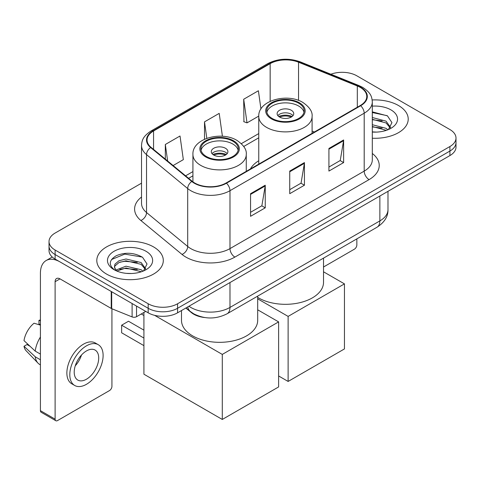 <?xml version="1.0" encoding="UTF-8"?>
<svg xmlns="http://www.w3.org/2000/svg" width="480" height="480" viewBox="0 0 480 480"><rect width="100%" height="100%" fill="white"/><g stroke="black" fill="none" stroke-linecap="round" stroke-linejoin="round"><path stroke-width="0.72" d="M258.756 160.746A36.714 21.198 0 0 0 250.41 168.948M204.558 317.52A20.784 12 180 0 1 191.412 312.618L185.85 308.028M141.528 183.168L55.11 233.058A20.784 12 0 0 0 49.026 241.542L49.026 250.59A20.784 12 0 0 0 55.11 259.074L148.176 312.81A20.784 12 0 0 0 177.57 312.81L449.916 155.574A20.784 12 0 0 0 456 147.09L456 142.566A20.784 12 0 0 1 449.916 151.05A20.784 12 0 0 0 456 142.566L456 138.036A20.784 12 0 0 0 449.916 129.552L356.844 75.822A20.784 12 0 0 0 330.876 74.226M49.026 241.542A20.784 12 0 0 0 55.11 250.026L148.176 303.762A20.784 12 0 0 0 177.57 303.762L177.57 308.286L449.916 151.05L177.57 308.286A20.784 12 0 0 1 148.176 308.286A20.784 12 0 0 0 177.57 308.286L177.57 312.81M55.11 250.026L55.11 254.55L148.176 308.286L55.11 254.55A20.784 12 0 0 1 49.026 246.066A20.784 12 0 0 0 55.11 254.55L55.11 259.074M398.484 105.516A33.252 19.2 0 0 0 372.174 99.96A33.252 19.2 0 0 1 398.484 105.516A33.252 19.2 0 0 1 408.222 119.088A33.252 19.2 0 0 0 398.484 105.516M153.564 246.918A33.252 19.2 0 0 0 117.33 242.754A33.252 19.2 0 0 0 96.804 260.49A33.252 19.2 0 0 0 106.542 274.068A33.252 19.2 0 0 0 142.782 278.226A33.252 19.2 0 0 0 163.308 260.49A33.252 19.2 0 0 0 153.564 246.918A33.252 19.2 0 0 0 117.33 242.754A33.252 19.2 0 0 0 96.804 260.49A33.252 19.2 0 0 0 106.542 274.068A33.252 19.2 0 0 0 142.782 278.226A33.252 19.2 0 0 0 163.308 260.49A33.252 19.2 0 0 0 153.564 246.918M360.276 87.414A22.17 12.798 180 0 1 366.768 96.468A22.17 12.798 180 0 1 360.276 105.516L226.062 183A22.17 12.798 180 0 1 192.228 181.296L151.074 147.36A22.17 12.798 180 0 1 147.066 140.022A22.17 12.798 180 0 1 153.558 130.974L270.156 63.654A22.17 12.798 180 0 1 298.542 62.22L357.312 85.98A22.17 12.798 180 0 1 360.276 87.414M360.666 87.192A22.722 13.116 0 0 0 357.63 85.722L298.86 61.962A22.722 13.116 0 0 0 269.76 63.432L153.168 130.746A22.722 13.116 0 0 0 150.624 147.546L191.772 181.476A22.722 13.116 0 0 0 226.452 183.228L360.666 105.744A22.722 13.116 0 0 0 360.666 87.192M250.554 193.692L250.554 216.318L265.248 207.834L265.248 185.208L250.554 193.692M250.554 212.304L261.87 205.77L265.188 185.958A5.544 3.198 -120 0 0 265.248 185.208M261.774 205.824L265.248 207.834M328.926 148.446L328.926 171.072L343.62 162.588L343.62 139.962L328.926 148.446M328.926 167.058L340.242 160.518L343.56 140.712A5.544 3.198 -120 0 0 343.62 139.962M340.146 160.578L343.62 162.588M289.74 171.072L289.74 193.692L304.434 185.208L304.434 162.588L289.74 171.072M289.74 189.678L301.056 183.144L304.374 163.338A5.544 3.198 -120 0 0 304.434 162.588M300.96 183.204L304.434 185.208M372.306 138.228A33.252 19.2 0 0 0 408.222 119.088A33.252 19.2 0 0 1 372.306 138.228M177.57 303.762L449.916 146.52A20.784 12 0 0 0 456 138.036M260.952 109.002L258.39 90.756L243.696 99.24L243.93 121.728M173.118 165.54L183.336 159.642L180.018 136.002L165.324 144.486L165.324 159.108M222.414 136.266L219.204 113.376L204.51 121.86L204.51 139.236M204.51 121.86L206.814 138.3M243.696 99.24L247.014 122.874L258.762 116.094M247.014 122.874L243.696 121.638M165.324 144.486L167.646 161.022M372.306 131.892L376.434 132.102M372.306 124.71L386.04 128.322L387.87 129.792M372.306 126.504L386.364 130.344M372.306 117.522L386.04 121.14L390.534 127.356M372.306 119.322L386.04 122.934L390.18 127.818M372.306 132.036A22.584 13.038 0 0 0 390.936 128.31A22.584 13.038 0 0 0 390.936 109.872A22.584 13.038 0 0 0 372.306 106.146M388.404 129.57L391.944 122.622L387.468 115.884L372.306 111.846M372.306 112.542L387.162 115.674M372.306 119.73L382.164 120.96M372.306 126.912L382.164 128.142M323.526 267L354.396 249.18A3.462 1.998 120 0 0 356.844 244.938L356.844 238.878M298.656 103.194A18.702 10.8 0 0 0 278.274 100.854A18.702 10.8 0 0 0 266.724 110.832A18.702 10.8 0 0 0 272.202 118.47A18.702 10.8 0 0 0 292.584 120.81A18.702 10.8 0 0 0 304.134 110.832A18.702 10.8 0 0 0 298.656 103.194M303.972 112.248A18.702 10.8 0 0 0 298.656 106.026A18.702 10.8 0 0 0 279.42 103.434A18.702 10.8 0 0 0 266.886 112.248M257.694 297.408A38.1 21.996 0 0 0 258.486 297.876A38.1 21.996 0 0 0 300.006 302.646A38.1 21.996 0 0 0 323.526 282.324L323.526 258.114M291.306 110.268A8.31 4.8 0 0 0 282.246 109.224A8.31 4.8 0 0 0 277.116 113.658A8.31 4.8 0 0 0 279.552 117.054A8.31 4.8 0 0 0 288.612 118.092A8.31 4.8 0 0 0 293.742 113.658A8.31 4.8 0 0 0 291.306 110.268M293.004 115.638A8.31 4.8 0 0 0 291.306 114.228A8.31 4.8 0 0 0 277.854 115.638M278.712 116.49A11.082 6.402 180 0 1 291.66 116.286L291.66 116.838M279.624 117.096A9.696 5.598 180 0 1 290.658 116.862L291.66 116.286M290.496 117.468L290.658 116.862M288.12 381.444L288.12 316.404L344.454 283.878L344.454 348.924L288.12 381.444L278.622 375.96M288.12 316.404L257.694 298.836M323.526 271.8L344.454 283.878M232.824 141.204A18.702 10.8 0 0 0 212.436 138.864A18.702 10.8 0 0 0 200.892 148.842A18.702 10.8 0 0 0 206.37 156.474A18.702 10.8 0 0 0 226.752 158.814A18.702 10.8 0 0 0 238.302 148.842A18.702 10.8 0 0 0 232.824 141.204M238.14 150.252A18.702 10.8 0 0 0 232.824 144.03A18.702 10.8 0 0 0 213.588 141.444A18.702 10.8 0 0 0 201.054 150.252M181.494 310.542L181.494 320.334A38.1 21.996 0 0 0 192.654 335.886A38.1 21.996 0 0 0 234.174 340.656A38.1 21.996 0 0 0 257.694 320.334L257.694 296.118M225.474 148.272A8.31 4.8 0 0 0 216.414 147.234A8.31 4.8 0 0 0 211.284 151.668A8.31 4.8 0 0 0 213.72 155.064A8.31 4.8 0 0 0 222.774 156.102A8.31 4.8 0 0 0 227.91 151.668A8.31 4.8 0 0 0 225.474 148.272M227.166 153.648A8.31 4.8 0 0 0 225.474 152.232A8.31 4.8 0 0 0 212.022 153.648M212.88 154.494A11.082 6.402 180 0 1 225.822 154.296L225.822 154.848M213.786 155.1A9.696 5.598 180 0 1 224.826 154.872L225.822 154.296M224.658 155.472L224.826 154.872M143.916 345.642L121.632 332.778L121.632 325.2L143.916 338.064M222.288 419.454L222.288 354.408L278.622 321.888L278.622 386.934L222.288 419.454L143.916 374.208L143.916 312.444M222.288 354.408L154.602 315.33M257.694 309.81L278.622 321.888M121.632 325.2L128.49 321.24L143.916 330.144M136.542 306.09L136.542 316.698L145.728 311.394M111.228 291.474L60.012 261.906A27.708 15.996 -120 0 0 46.158 260.532A27.708 15.996 -120 0 0 40.416 273.216L40.416 410.658L55.11 419.142L55.11 281.7A6.93 4.002 60 0 1 56.544 278.532A6.93 4.002 60 0 1 60.012 278.874L111.228 308.442L111.228 291.474A3.462 1.998 0 0 0 111.69 291.702M55.11 419.142A3.462 1.998 120 0 0 55.83 420.732L41.136 412.248A3.462 1.998 -60 0 1 40.416 410.658M55.83 420.732A3.462 1.998 120 0 0 57.558 420.558L109.482 390.582A3.462 1.998 120 0 0 111.93 386.34L111.93 308.766M136.542 316.698A3.462 1.998 180 0 1 132.108 316.92L111.69 308.67A3.462 1.998 180 0 1 111.228 308.442M86.46 379.212A17.316 9.996 120 0 0 97.776 363.954A17.316 9.996 120 0 0 95.118 350.076A17.316 9.996 120 0 0 86.46 350.934A17.316 9.996 120 0 0 75.144 366.192A17.316 9.996 120 0 0 77.802 380.07A17.316 9.996 120 0 0 86.46 379.212M75.27 365.79A17.316 9.996 120 0 0 81.486 355.02M40.416 320.826L38.946 320.382L38.946 323.862L40.416 324.708M98.238 344.676L95.298 342.978A23.55 13.596 120 0 0 83.52 344.142A23.55 13.596 120 0 0 68.136 364.902A23.55 13.596 120 0 0 71.748 383.772L74.682 385.47A23.55 13.596 120 0 0 86.46 384.3A23.55 13.596 120 0 0 101.844 363.546A23.55 13.596 120 0 0 98.238 344.676A23.55 13.596 120 0 0 86.46 345.84A23.55 13.596 120 0 0 71.076 366.594A23.55 13.596 120 0 0 74.682 385.47M40.416 337.02A22.86 13.2 120 0 0 35.214 351.108L24 340.614A18.012 10.398 120 0 1 34.05 323.208L40.416 325.14M40.416 354.108L35.214 351.108M30.066 346.296L27.012 344.532L24 346.272L35.214 356.766L40.416 359.766M35.214 356.766A22.86 13.2 120 0 0 38.034 363.15A22.86 13.2 120 0 0 39.762 364.506L40.416 364.884M40.416 319.974A18.012 10.398 120 0 0 38.946 320.382M24 346.272A18.012 10.398 120 0 0 26.13 350.754L38.034 363.15M126.3 273.348L131.52 273.504M115.92 270.036L126.006 266.19L141.126 269.724L142.956 271.194M116.85 271.002L126.006 267.984L141.45 271.746M116.076 270.732L114.462 266.94A15.654 9.036 0 0 0 116.988 271.122M114.462 266.94L114.936 264.198L118.986 260.748L126.006 259.002L141.126 262.542L145.62 268.752M114.498 267.162L114.936 265.992L118.986 262.542L126.006 260.802L141.126 264.336L145.266 269.22M143.49 270.972L147.03 264.024L142.554 257.28C133.974 252.504 125.19 251.994 116.202 255.75C108.834 260.304 108.366 265.086 114.81 270.102L114.888 270.15M146.022 251.274A22.584 13.038 0 0 0 114.084 251.274A22.584 13.038 0 0 0 114.084 269.712A22.584 13.038 0 0 0 146.022 269.712A22.584 13.038 0 0 0 146.022 251.274M111.51 259.548L124.77 254.106L142.248 257.076M119.796 262.188L124.77 261.288L137.25 262.356M119.796 269.376L124.77 268.47L137.25 269.538M191.412 312.318L191.412 312.618M188.934 306.246A27.708 15.996 0 0 0 190.794 307.434A27.708 15.996 0 0 0 229.98 307.434L379.866 220.902A27.708 15.996 0 0 0 387.984 209.586C388.188 216.462 384.522 222.348 376.998 227.244L227.112 313.776A13.854 7.998 60 0 0 229.98 307.434L229.98 282.552M379.866 196.014L379.866 220.902A13.854 7.998 60 0 1 376.998 227.244M187.812 306.894A13.854 9.264 129.5 0 0 190.224 311.4L186.018 307.932M449.916 155.574L449.916 146.52M148.176 312.81L148.176 303.762M372.306 153.474A34.638 19.998 180 0 1 369.09 179.61L234.876 257.1A6.93 4.002 60 0 1 229.98 248.61L364.194 171.126A27.708 15.996 0 0 0 372.306 159.816L372.306 101.898A27.708 15.996 180 0 1 364.194 113.208A6.93 4.002 -120 0 0 360.666 105.744M234.876 257.1A34.638 19.998 180 0 1 185.898 257.1A34.638 19.998 180 0 1 182.016 254.424L140.862 220.494A34.638 19.998 180 0 1 141.528 197.028M190.794 248.61A27.708 15.996 0 0 0 229.98 248.61L229.98 190.692A27.708 15.996 180 0 1 187.692 188.556L146.538 154.626A27.708 15.996 180 0 1 141.528 145.452L141.528 203.37A27.708 15.996 0 0 0 146.538 212.544L187.692 246.474A27.708 15.996 0 0 0 190.794 248.61M372.306 101.898C371.862 97.134 371.418 93.174 362.76 87.414L359.118 85.644A6.93 3.246 112 0 0 357.63 85.722M359.118 85.644L300.342 61.884C288.87 57.828 277.98 58.416 267.672 63.654A6.93 4.002 60 0 1 269.76 63.432M153.168 130.746A6.93 4.002 -120 0 0 151.074 130.968C142.674 136.476 141.912 140.622 141.528 145.452M150.624 147.546A6.93 4.632 129.5 0 0 146.538 154.626L146.538 212.544A6.93 4.632 -50.5 0 1 140.862 220.494M300.342 61.884A6.93 3.246 112 0 0 298.86 61.962M191.772 181.476A6.93 4.632 129.5 0 0 187.692 188.556L187.692 246.474A6.93 4.632 -50.5 0 1 182.016 254.424M226.452 183.228A6.93 4.002 60 0 1 229.98 190.692L364.194 113.208L364.194 171.126A6.93 4.002 60 0 0 369.09 179.61M153.558 130.974L153.558 149.412M357.312 85.98L357.312 107.226M298.542 62.22L298.542 100.416M314.418 131.988L312.096 131.052M270.156 63.654L270.156 101.316M258.756 133.584L241.332 143.646M192.924 171.594L185.598 175.824M289.74 171.786L304.374 163.338M328.926 149.16L343.56 140.712M250.554 194.412L265.188 185.958M271.47 118.89A19.74 11.4 0 0 0 299.388 118.89A19.74 11.4 0 0 0 299.388 102.774A19.74 11.4 0 0 0 271.47 102.774A19.74 11.4 0 0 0 271.47 118.89M312.096 133.332L312.096 116.49A26.67 15.396 180 0 1 295.632 130.716A26.67 15.396 180 0 1 266.568 127.374A26.67 15.396 180 0 1 258.756 116.49L258.756 164.124M205.638 156.9A19.74 11.4 0 0 0 233.556 156.9A19.74 11.4 0 0 0 233.556 140.778A19.74 11.4 0 0 0 205.638 140.778A19.74 11.4 0 0 0 205.638 156.9M246.264 171.336L246.264 154.494A26.67 15.396 180 0 1 229.8 168.72A26.67 15.396 180 0 1 200.736 165.384A26.67 15.396 180 0 1 192.924 154.494L192.924 181.836M55.11 281.7L60.012 278.874M111.69 291.744L111.69 308.67M132.108 316.92L132.108 303.528M227.112 313.776C215.964 319.38 204.81 319.38 193.662 313.776L190.224 311.4M387.984 209.586L387.984 191.328M267.672 63.654L151.074 130.968M258.756 137.802L243.732 146.478M192.924 175.806L188.604 178.302M312.096 116.49C312.684 111.792 309.6 107.106 302.85 102.432C287.13 92.7 257.832 100.506 258.756 116.49M246.264 154.494C246.852 149.802 243.768 145.116 237.018 140.436C221.298 130.71 192 138.516 192.924 154.494M143.916 315.504L141.264 313.974M46.158 260.532L52.248 257.016"/></g></svg>

